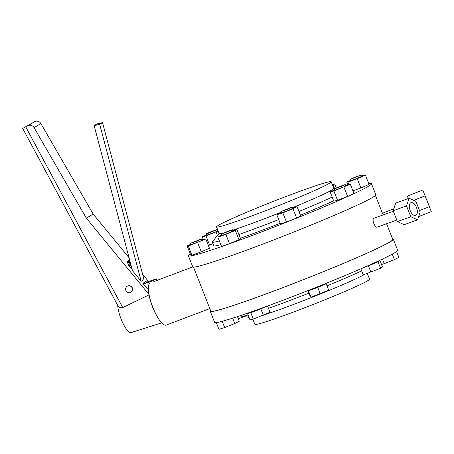 <?xml version="1.0" encoding="UTF-8"?>
<svg xmlns="http://www.w3.org/2000/svg" width="454" height="454" viewBox="0 0 454 454"><rect width="100%" height="100%" fill="white"/><g stroke="black" fill="none" stroke-linecap="round" stroke-linejoin="round"><path stroke-width="0.68" d="M427.038 200.486L429.529 207.137L427.038 200.486M416.477 207.506A6.782 3.484 70.1 0 0 411.023 202.666A6.782 3.484 70.1 0 0 410.183 210.582A6.782 3.484 70.1 0 0 415.631 215.423A6.782 3.484 70.1 0 0 416.477 207.506M208.193 233.294L206.292 233.816L209.47 232.289L217.318 229.474L208.193 233.294M206.292 233.816L206.808 235.138L214.663 232.323L217.841 230.797L217.318 229.474M355.176 177.111L361.083 175.091L350.057 179.432L355.176 177.111M361.083 175.091L361.6 176.407L356.481 178.728L350.573 180.754L350.057 179.432M196.344 241.284L190.442 243.31L201.468 238.963L196.344 241.284M190.442 243.31L190.964 244.632L196.866 242.606L201.99 240.285L201.468 238.963M291.905 207.211L286.65 209.6L280.89 211.564L291.905 207.211M292.427 208.534L287.172 210.923L281.412 212.869M343.332 185.107L345.233 184.579L342.055 186.106L334.206 188.926L343.332 185.107M334.206 188.926L334.723 190.249L342.577 187.428L345.755 185.902L345.233 184.579M231.018 230.484L221.342 234.094L228.737 230.899L232.369 229.747L231.018 230.484M221.342 234.094L221.864 235.416L225.496 234.264L232.891 231.069L232.369 229.747M219.072 233.435L212.421 241.766A71.113 3.377 -21.5 0 0 212.296 242.113A71.113 3.377 -21.5 0 0 219.356 240.898M212.296 242.113L213.766 245.835A71.113 3.377 -21.5 0 0 220.826 244.627M216.513 226.938A61.63 2.928 158.5 0 1 247.963 211.717A61.63 2.928 158.5 0 1 308.692 188.166A61.63 2.928 158.5 0 1 331.193 181.765A61.63 2.928 158.5 0 1 299.742 196.985A61.63 2.928 158.5 0 1 239.014 220.536A61.63 2.928 158.5 0 1 216.513 226.938L219.112 233.549A61.63 2.928 -21.5 0 0 223.64 232.936M232.561 230.229A61.63 2.928 -21.5 0 0 241.619 227.148A61.63 2.928 -21.5 0 0 281.157 212.245M368.779 183.654A98.37 4.671 158.5 0 1 371.451 183.722A98.37 4.671 158.5 0 1 321.25 208.017A98.37 4.671 158.5 0 1 224.321 245.608A98.37 4.671 158.5 0 1 188.399 255.823A98.37 4.671 158.5 0 1 190.311 253.956M371.451 183.722L375.793 194.732A98.37 4.671 158.5 0 1 325.586 219.032A98.37 4.671 158.5 0 1 228.657 256.623A98.37 4.671 158.5 0 1 192.74 266.839L188.399 255.823M210.633 310.649A98.37 4.671 -21.5 0 0 210.27 311.342L214.606 322.357A98.37 4.671 -21.5 0 0 318.231 286.525A98.37 4.671 -21.5 0 0 397.659 250.25L393.323 239.235A98.37 4.671 -21.5 0 0 392.579 238.974M210.27 311.342A98.37 4.671 -21.5 0 0 313.896 275.51A98.37 4.671 -21.5 0 0 393.323 239.235M379.033 260.698L379.175 261.044A9.483 0.448 158.5 0 1 379.016 261.203A9.483 0.448 158.5 0 1 373.233 263.842A9.483 0.448 158.5 0 1 365.169 266.946M248.605 312.999L247.487 313.51L250.812 312.732L264.154 307.381A9.483 0.448 158.5 0 1 255.812 310.82A9.483 0.448 158.5 0 1 249.15 313.118A9.483 0.448 158.5 0 1 248.667 313.158L248.537 312.834M308.907 293.142A71.113 3.377 158.5 0 1 268.462 308.328M248.071 315.002A71.113 3.377 158.5 0 1 241.761 316.256A71.113 3.377 158.5 0 1 241.437 316.086L241.153 315.365M219.651 321.926A9.483 0.448 158.5 0 1 219.276 322.045A9.483 0.448 158.5 0 1 217.767 322.374L217.75 322.334M325.836 283.665A9.483 0.448 158.5 0 1 325.859 283.682A9.483 0.448 158.5 0 1 321.977 285.617A9.483 0.448 158.5 0 1 313.175 289.107A9.483 0.448 158.5 0 1 308.238 290.651L311.109 297.177L310.388 296.899L307.914 290.622M364.59 274.403A61.63 2.928 158.5 0 1 317.187 295.253A61.63 2.928 158.5 0 1 264.376 314.815M252.861 319.224L254.864 324.309A61.63 2.928 -21.5 0 0 319.786 301.859A61.63 2.928 -21.5 0 0 369.55 279.136L367.314 273.461M150.234 282.978A22.518 6.191 69.3 0 0 152.816 307.267A22.518 6.191 69.3 0 0 166.17 325.104L209.822 308.589M386.581 223.748L392.767 239.451A97.78 4.642 158.5 0 1 278.393 289.306A97.78 4.642 158.5 0 1 210.821 311.121L193.478 267.1M381.962 213.454L382.143 215.27M374.192 218.153L373.977 218.232C371.383 219.203 375.066 228.578 377.45 227.04L396.802 220.054M381.939 213.459L393.777 208.806M422.793 190.033L431.3 211.621L422.793 190.033L407.357 196.1L408.242 198.551M424.927 195.912L413.668 200.339M429.2 206.757L419.502 210.565M431.3 211.621L418.667 216.586M410.791 216.745L406.517 205.906L409.077 198.25L395.689 203.086L393.136 210.741L397.403 221.586L404.196 224.673L417.578 219.838L410.791 216.745L397.403 221.586M406.517 205.906L393.136 210.741M409.077 198.25L415.864 201.338L420.137 212.183L417.578 219.838M308.595 290.787L326.199 283.801L328.713 290.191L311.109 297.177M237.436 316.608L239.264 321.256L234.809 323.509L224.645 327.544L218.942 329.32L216.422 322.936L219.679 321.92M244.201 316.62L238.276 318.742M267.548 306.013L270.005 312.25L253.326 319.117L250.001 319.9L247.487 313.51M360.856 268.825L363.24 274.874L380.566 268.246L382.495 266.941L379.981 260.551L379.101 260.857M382.455 259.086L384.26 263.666L394.424 259.637L398.879 257.378L396.58 251.544M384.26 263.666L381.542 264.512M326.199 283.801L325.853 283.671M317.755 287.433L320.274 293.823M232.698 318.152L234.809 323.509M222.182 321.284L224.645 327.544M217.528 322.374L216.422 322.936M242.742 316.404L243.021 317.108M260.812 308.907L263.331 315.292M265.318 306.83A9.483 0.448 158.5 0 1 264.154 307.381L265.545 306.751M250.812 312.732L253.326 319.117M365.141 266.958L378.046 261.862L379.981 260.551M378.046 261.862L380.566 268.246M368.415 265.823L370.935 272.213M392.267 254.161L394.424 259.637M361.662 270.879A71.113 3.377 158.5 0 1 327.011 285.867M365.425 175.136L369.068 184.392L360.868 187.945L357.224 178.689L365.425 175.136L364.29 175.028L361.469 176.067M350.448 180.425L346.754 182.026L347.889 182.133L357.224 178.689M282.848 212.83L286.491 222.08L280.447 224.009L276.798 214.753L282.848 212.83L292.972 208.789L297.047 206.678L292.297 208.187M281.253 212.489L276.798 214.753M348.848 184.568L347.889 182.133M360.868 187.945L352.94 190.867M347.855 184.823L346.754 182.026M286.491 222.08L296.615 218.039L292.972 208.789M296.615 218.039L300.696 215.928L297.047 206.678M208.358 245.472L212.983 243.855M190.833 244.303L187.139 245.903L190.782 255.154L191.917 255.267L201.258 251.822L209.459 248.264L205.81 239.014L204.675 238.906L201.854 239.945M221.722 235.064L217.892 237.175L221.535 246.426L229.497 243.645L238.986 239.712L240.507 238.566L236.863 229.31L232.76 230.746M240.37 238.225A71.113 3.377 -21.5 0 0 280.169 223.306M300.4 215.179A71.113 3.377 -21.5 0 0 333.645 200.787M334.592 189.908L330.166 191.951L333.809 201.201L337.526 200.259L347.599 196.389L353.955 193.455L350.312 184.199L345.602 185.521M292.155 207.819A61.63 2.928 -21.5 0 0 333.798 188.376L331.193 181.765M238.906 234.497A71.113 3.377 -21.5 0 0 278.699 219.583M298.931 211.456A71.113 3.377 -21.5 0 0 332.18 197.064M217.892 237.175L225.854 234.395L235.337 230.462L236.863 229.31M229.497 243.645L225.854 234.395M238.986 239.712L235.337 230.462M337.526 200.259L333.883 191.009L350.312 184.199M333.883 191.009L330.166 191.951M347.599 196.389L343.956 187.133M334.467 188.365L333.151 185.016L334.672 183.87L332.345 184.682M333.151 185.016L332.572 185.26M336.255 187.877L334.672 183.87M187.139 245.903L188.274 246.011L205.81 239.014M191.917 255.267L188.274 246.011M201.258 251.822L197.609 242.567M206.678 234.797L202.251 236.84L205.968 235.898L218.136 231.063M203.267 239.423L202.251 236.84M217.415 235.507L216.042 232.028M209.612 245.154L205.968 235.898M117.705 305.423A17.099 4.699 69.3 0 0 121.07 318.992A17.099 4.699 69.3 0 0 131.149 332.555L161.703 322.862M149.343 296.053A18.966 5.215 69.3 0 0 152.601 307.159A18.966 5.215 69.3 0 0 156.851 315.893M129.072 257.781L93.166 214.061L40.877 123.579A4.739 4.551 -120.9 0 0 34.691 121.672L22.7 128.454L117.705 305.366C118.437 307.273 120.111 308.005 122.733 307.562L149.145 294.828M22.7 128.454L27.881 125.752A4.739 4.551 59.1 0 1 34.067 127.653L40.877 123.579M127.273 286.19A3.558 3.416 59.1 0 1 132.245 287.711A3.558 3.416 59.1 0 1 130.922 292.291M130.326 292.586A3.558 3.416 59.1 0 1 127.199 286.23A3.558 3.416 59.1 0 1 132.103 287.796A3.558 3.416 59.1 0 1 130.326 292.586M148.56 281.508L142.624 274.278M149.037 294.555L86.356 218.141L34.067 127.653M86.356 218.141L93.166 214.061M130.809 264.347L129.901 263.598M102.536 122.597L144.026 279.602L141.194 281.298L132.483 270.697L94.148 125.627L96.986 123.931L102.536 122.597L99.698 124.294L94.148 125.627M132.171 269.517L128.573 265.448C127.37 262.401 127.268 260.823 128.255 260.715L129.657 266.515L130.474 268.013M148.356 288.557L147.414 288.875L142.862 283.336L145.7 281.633A2.962 2.843 -120.9 0 0 147.811 281.758L144.974 283.461A2.962 2.843 59.1 0 1 142.862 283.336M141.194 281.298L99.698 124.294M156.88 280.464L156.318 278.881L153.48 280.578L144.974 283.461M156.318 278.881L147.811 281.758M27.881 125.752L34.691 121.672M122.733 307.562L25.742 126.887M291.916 207.223L292.438 208.545M248.985 317.323L241.761 316.256M393.329 211.229L374.085 218.187M382.45 213.261L375.43 195.43M153.849 281.611L192.768 266.89M333.752 188.262L335.007 188.444M280.89 211.564L281.412 212.886M131.62 267.423L129.833 263.791L129.413 261.89L129.061 262.304M130.111 261.708L129.135 260.692L128.255 260.715M130.809 264.364L130.525 265.494"/></g></svg>
